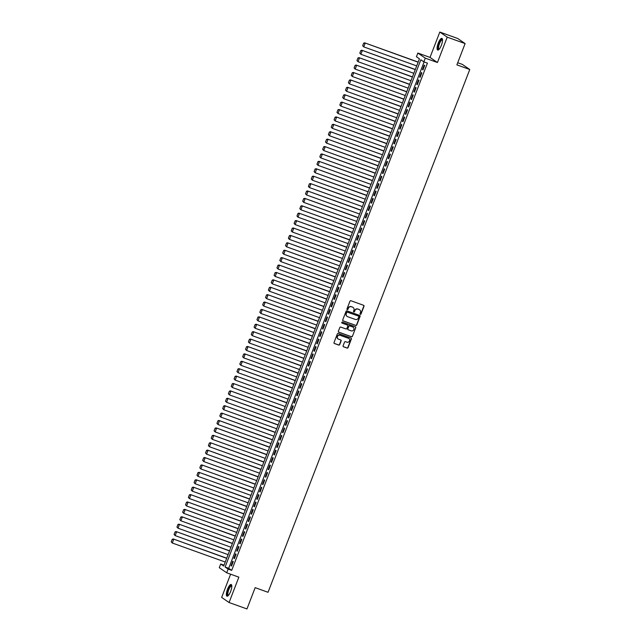 <?xml version="1.0" encoding="UTF-8"?>
<svg xmlns="http://www.w3.org/2000/svg" width="641" height="641" viewBox="0 0 641 641"><rect width="100%" height="100%" fill="white"/><g stroke="black" fill="none" stroke-linecap="round" stroke-linejoin="round"><path stroke-width="0.96" d="M360.33 314.322A0.545 0.521 124.6 0 0 361.019 313.994L364 306.27A0.785 0.745 124.6 0 0 363.583 305.292L350.939 300.749A0.785 0.745 124.6 0 0 349.962 301.222L346.981 308.946A0.545 0.521 124.6 0 0 347.278 309.627A0.545 0.521 124.6 0 0 347.959 309.299L348.343 308.297A2.5 2.38 124.6 0 1 351.492 306.783L352.542 307.159A2.5 2.38 124.6 0 1 353.896 310.292L353.512 311.294A0.545 0.521 124.6 0 0 353.8 311.975A0.545 0.521 124.6 0 0 354.489 311.646L354.874 310.645A2.5 2.38 124.6 0 1 358.023 309.13L359.072 309.507A2.5 2.38 124.6 0 1 360.426 312.64L360.042 313.641A0.545 0.521 124.6 0 0 360.33 314.322M360.13 314.186L360.13 314.186A0.545 0.521 124.6 0 0 360.819 313.858L363.8 306.134A0.785 0.745 124.6 0 0 363.639 305.316M347.069 309.491L347.069 309.491A0.545 0.521 124.6 0 0 347.759 309.162L348.343 308.297M353.6 311.838L353.6 311.838A0.545 0.521 124.6 0 0 354.289 311.51L354.874 310.645M230.64 591.419A6.21 1.843 -70.2 0 0 231.177 584.504A6.21 1.843 -70.2 0 0 227.507 589.263A6.21 1.843 -70.2 0 0 226.97 596.186A6.21 1.843 -70.2 0 0 230.64 591.419M441.361 45.303A6.21 1.843 -70.2 0 0 441.897 38.388A6.21 1.843 -70.2 0 0 438.236 43.155A6.21 1.843 -70.2 0 0 437.699 50.07A6.21 1.843 -70.2 0 0 441.361 45.303M343.103 345.811A0.785 0.745 124.6 0 0 343.528 346.789L347.077 348.063A0.785 0.745 124.6 0 0 348.055 347.59L351.364 339.017A0.785 0.745 124.6 0 0 350.947 338.031L338.304 333.488A0.785 0.745 124.6 0 0 337.326 333.969L334.017 342.542A0.785 0.745 124.6 0 0 334.434 343.52L338.72 345.058A0.785 0.745 124.6 0 0 339.698 344.586L341.116 340.916A0.785 0.745 124.6 0 0 340.7 339.938L338.568 339.177A2.091 1.987 124.6 0 1 337.551 336.317A2.091 1.987 124.6 0 1 340.075 335.283L348.392 338.272A2.091 1.987 124.6 0 1 349.417 341.132A2.091 1.987 124.6 0 1 346.893 342.166L345.507 341.669A0.785 0.745 124.6 0 0 344.521 342.142L343.103 345.811M228.124 569.088L226.69 572.79L219.278 567.686L220.704 563.984L223.709 566.051L419.438 58.812L416.434 56.745L417.86 53.043L425.279 58.147L423.845 61.848L420.841 59.781L225.111 567.013L228.124 569.088L231.697 570.37L427.427 63.13L423.845 61.848M465.11 43.58L447.226 37.154L439.806 32.05L457.69 38.476L465.11 43.58L456.889 64.869L469.765 69.5L268.042 592.292L255.166 587.661L246.953 608.95L229.069 602.524L238.853 577.156L226.69 572.79M439.806 32.05L430.023 57.41L437.434 62.514L447.226 37.154M437.434 62.514L425.279 58.147M355.795 325.46A0.785 0.745 124.6 0 0 356.781 324.987L360.09 316.406A0.785 0.745 124.6 0 0 359.665 315.428L347.029 310.885A0.785 0.745 124.6 0 0 346.044 311.358L342.735 319.939A0.785 0.745 124.6 0 0 343.159 320.917L355.595 325.324A0.785 0.745 124.6 0 0 356.58 324.851L359.889 316.269A0.785 0.745 124.6 0 0 359.721 315.452M355.731 327.711L352.422 336.285A0.785 0.745 124.6 0 1 351.436 336.765L338.801 332.222A0.785 0.745 124.6 0 1 338.376 331.237L339.794 327.567A0.785 0.745 124.6 0 1 340.772 327.094L345.9 328.937A0.785 0.745 124.6 0 0 346.885 328.464L347.823 326.029A0.785 0.745 124.6 0 0 347.398 325.051L342.062 323.128A0.545 0.521 124.6 0 1 341.797 322.383A0.545 0.521 124.6 0 1 342.454 322.111L355.306 326.734A0.785 0.745 124.6 0 1 355.731 327.711L352.422 336.285M230.608 574.2L221.65 597.42L229.069 602.524M422.972 69.909L424.687 65.462L424.182 65.118L422.467 69.565L422.972 69.909M420.111 77.313L421.826 72.874L421.329 72.529L419.615 76.968L420.111 77.313M417.259 84.716L418.974 80.277L418.469 79.933L416.754 84.372L417.259 84.716M414.398 92.128L416.113 87.681L415.616 87.336L413.902 91.775L414.398 92.128M411.538 99.531L413.253 95.084L412.756 94.74L411.041 99.187L411.538 99.531M408.686 106.935L410.4 102.488L409.895 102.143L408.181 106.59L408.686 106.935M405.825 114.338L407.54 109.899L407.043 109.547L405.328 113.994L405.825 114.338M402.973 121.742L404.687 117.303L404.183 116.958L402.468 121.397L402.973 121.742M400.112 129.145L401.827 124.707L401.322 124.362L399.615 128.801L400.112 129.145M397.252 136.557L398.966 132.11L398.47 131.766L396.755 136.204L397.252 136.557M394.399 143.961L396.114 139.514L395.609 139.169L393.895 143.616L394.399 143.961M391.539 151.364L393.254 146.917L392.757 146.573L391.042 151.02L391.539 151.364M388.686 158.768L390.401 154.329L389.896 153.984L388.182 158.423L388.686 158.768M385.826 166.171L387.541 161.732L387.036 161.388L385.321 165.827L385.826 166.171M382.965 173.575L384.68 169.136L384.183 168.791L382.469 173.23L382.965 173.575M380.113 180.986L381.828 176.539L381.323 176.195L379.608 180.642L380.113 180.986M377.253 188.39L378.967 183.943L378.47 183.598L376.756 188.045L377.253 188.39M374.4 195.793L376.115 191.347L375.61 191.002L373.895 195.449L374.4 195.793M371.54 203.197L373.254 198.758L372.75 198.414L371.035 202.852L371.54 203.197M368.679 210.601L370.394 206.162L369.897 205.817L368.182 210.256L368.679 210.601M365.827 218.004L367.541 213.565L367.037 213.221L365.322 217.66L365.827 218.004M362.966 225.416L364.681 220.969L364.184 220.624L362.469 225.071L362.966 225.416M360.114 232.819L361.82 228.372L361.324 228.028L359.609 232.475L360.114 232.819M357.253 240.223L358.968 235.776L358.463 235.431L356.749 239.878L357.253 240.223M354.393 247.626L356.108 243.187L355.611 242.843L353.896 247.282L354.393 247.626M351.54 255.03L353.255 250.591L352.75 250.246L351.036 254.685L351.54 255.03M348.68 262.433L350.395 257.994L349.898 257.65L348.183 262.089L348.68 262.433M345.82 269.845L347.534 265.398L347.037 265.054L345.323 269.5L345.82 269.845M342.967 277.249L344.682 272.802L344.177 272.457L342.462 276.904L342.967 277.249M340.107 284.652L341.821 280.205L341.324 279.861L339.61 284.308L340.107 284.652M337.254 292.056L338.969 287.617L338.464 287.272L336.749 291.711L337.254 292.056M334.394 299.459L336.108 295.02L335.604 294.676L333.897 299.115L334.394 299.459M331.533 306.871L333.248 302.424L332.751 302.079L331.036 306.518L331.533 306.871M328.681 314.274L330.395 309.827L329.891 309.483L328.176 313.93L328.681 314.274M325.82 321.678L327.535 317.231L327.038 316.886L325.324 321.333L325.82 321.678M322.968 329.081L324.683 324.642L324.178 324.29L322.463 328.737L322.968 329.081M320.107 336.485L321.822 332.046L321.317 331.701L319.603 336.14L320.107 336.485M317.247 343.888L318.962 339.45L318.465 339.105L316.75 343.544L317.247 343.888M314.394 351.3L316.109 346.853L315.604 346.509L313.89 350.947L314.394 351.3M311.534 358.704L313.249 354.257L312.752 353.912L311.037 358.359L311.534 358.704M308.682 366.107L310.396 361.66L309.891 361.316L308.177 365.763L308.682 366.107M305.821 373.511L307.536 369.072L307.031 368.719L305.316 373.166L305.821 373.511M302.961 380.914L304.675 376.475L304.179 376.131L302.464 380.57L302.961 380.914M300.108 388.318L301.823 383.879L301.318 383.534L299.603 387.973L300.108 388.318M297.248 395.729L298.962 391.282L298.466 390.938L296.751 395.385L297.248 395.729M294.395 403.133L296.102 398.686L295.605 398.341L293.89 402.788L294.395 403.133M291.535 410.536L293.249 406.09L292.745 405.745L291.03 410.192L291.535 410.536M288.674 417.94L290.389 413.501L289.892 413.157L288.178 417.595L288.674 417.94M285.822 425.344L287.537 420.905L287.032 420.56L285.317 424.999L285.822 425.344M282.961 432.747L284.676 428.308L284.179 427.964L282.465 432.403L282.961 432.747M280.101 440.159L281.816 435.712L281.319 435.367L279.604 439.814L280.101 440.159M277.249 447.562L278.963 443.115L278.458 442.771L276.744 447.218L277.249 447.562M274.388 454.966L276.103 450.519L275.606 450.174L273.891 454.621L274.388 454.966M271.536 462.369L273.25 457.93L272.745 457.586L271.031 462.025L271.536 462.369M268.675 469.773L270.39 465.334L269.885 464.989L268.178 469.428L268.675 469.773M265.815 477.176L267.529 472.738L267.033 472.393L265.318 476.832L265.815 477.176M262.962 484.588L264.677 480.141L264.172 479.797L262.457 484.243L262.962 484.588M260.102 491.992L261.816 487.545L261.32 487.2L259.605 491.647L260.102 491.992M257.249 499.395L258.964 494.948L258.459 494.604L256.745 499.051L257.249 499.395M254.389 506.799L256.104 502.36L255.599 502.015L253.884 506.454L254.389 506.799M251.528 514.202L253.243 509.763L252.746 509.419L251.032 513.858L251.528 514.202M248.676 521.606L250.391 517.167L249.886 516.822L248.171 521.261L248.676 521.606M245.815 529.017L247.53 524.57L247.033 524.226L245.319 528.673L245.815 529.017M242.963 536.421L244.678 531.974L244.173 531.629L242.458 536.076L242.963 536.421M240.103 543.824L241.817 539.385L241.312 539.033L239.598 543.48L240.103 543.824M237.242 551.228L238.957 546.789L238.46 546.444L236.745 550.883L237.242 551.228M234.39 558.632L236.104 554.193L235.6 553.848L233.885 558.287L234.39 558.632M424.086 61.937L228.693 568.303L231.697 570.37M232.747 561.252L231.032 565.691L231.529 566.043L233.244 561.596L232.747 561.252M469.765 69.5L462.353 64.396L457.714 62.73M224.046 565.178L220.704 563.984M430.023 57.41L417.86 53.043M228.693 568.303L225.111 567.013M422.467 69.565L423.028 69.765M419.615 76.968L420.167 77.168M416.754 84.372L417.315 84.572M413.902 91.775L414.455 91.975M411.041 99.187L411.594 99.387M408.181 106.59L408.742 106.791M405.328 113.994L405.881 114.194M402.468 121.397L403.029 121.598M399.615 128.801L400.168 129.001M396.755 136.204L397.308 136.405M393.895 143.616L394.455 143.816M391.042 151.02L391.595 151.22M388.182 158.423L388.742 158.623M385.321 165.827L385.882 166.027M382.469 173.23L383.022 173.431M379.608 180.642L380.169 180.842M376.756 188.045L377.309 188.246M373.895 195.449L374.456 195.649M371.035 202.852L371.596 203.053M368.182 210.256L368.735 210.456M365.322 217.66L365.883 217.86M362.469 225.071L363.022 225.271M359.609 232.475L360.162 232.675M356.749 239.878L357.309 240.079M353.896 247.282L354.449 247.482M351.036 254.685L351.597 254.886M348.183 262.089L348.736 262.289M345.323 269.5L345.876 269.701M342.462 276.904L343.023 277.104M339.61 284.308L340.163 284.508M336.749 291.711L337.31 291.911M333.897 299.115L334.45 299.315M331.036 306.518L331.589 306.719M328.176 313.93L328.737 314.13M325.324 321.333L325.876 321.534M322.463 328.737L323.024 328.937M319.603 336.14L320.163 336.341M316.75 343.544L317.303 343.744M313.89 350.947L314.451 351.148M311.037 358.359L311.59 358.559M308.177 365.763L308.738 365.963M305.316 373.166L305.877 373.366M302.464 380.57L303.017 380.77M299.603 387.973L300.164 388.174M296.751 395.385L297.304 395.577M293.89 402.788L294.443 402.989M291.03 410.192L291.591 410.392M288.178 417.595L288.73 417.796M285.317 424.999L285.878 425.199M282.465 432.403L283.018 432.603M279.604 439.814L280.157 440.014M276.744 447.218L277.305 447.418M273.891 454.621L274.444 454.822M271.031 462.025L271.592 462.225M268.178 469.428L268.731 469.629M265.318 476.832L265.871 477.032M262.457 484.243L263.018 484.444M259.605 491.647L260.158 491.847M256.745 499.051L257.305 499.251M253.884 506.454L254.445 506.654M251.032 513.858L251.584 514.058M248.171 521.261L248.732 521.462M245.319 528.673L245.872 528.873M242.458 536.076L243.019 536.277M239.598 543.48L240.159 543.68M236.745 550.883L237.298 551.084M233.885 558.287L234.446 558.487M231.032 565.691L231.585 565.891M359.497 309.707A2.5 2.38 124.6 0 0 358.872 309.371L359.072 309.507M354.673 310.508A2.5 2.38 124.6 0 1 357.822 308.986L358.872 309.371M352.967 307.36A2.5 2.38 124.6 0 0 352.342 307.023L352.542 307.159M348.143 308.161A2.5 2.38 124.6 0 1 351.292 306.638L352.342 307.023M342.903 320.756A0.785 0.745 124.6 0 0 342.959 320.78L355.595 325.324M358.8 316.854A0.545 0.521 124.6 0 0 358.303 316.029L347.406 312.183A0.545 0.521 124.6 0 0 346.717 312.512L346.316 313.569A2.5 2.38 124.6 0 0 347.662 316.702L355.25 319.426A2.5 2.38 124.6 0 0 358.391 317.912L358.8 316.854M347.045 316.366A2.5 2.38 124.6 0 1 346.116 313.433L346.517 312.375A0.545 0.521 124.6 0 1 347.206 312.047L358.303 316.029M338.544 332.054A0.785 0.745 124.6 0 0 338.6 332.078L351.236 336.621A0.785 0.745 124.6 0 0 352.221 336.148M347.454 325.075A0.785 0.745 124.6 0 0 347.198 324.907L342.062 323.128M351.22 330.852A2.091 1.987 124.6 0 0 353.151 327.182A2.091 1.987 124.6 0 0 352.718 326.958L349.786 325.908A0.785 0.745 124.6 0 0 348.808 326.381L347.863 328.817A0.785 0.745 124.6 0 0 348.287 329.795L351.22 330.852M353.055 327.118A2.091 1.987 124.6 0 0 352.518 326.822L352.718 326.958M348.031 329.634A0.785 0.745 124.6 0 1 347.662 328.681L348.608 326.245A0.785 0.745 124.6 0 1 349.585 325.772L352.518 326.822M355.531 327.575A0.785 0.745 124.6 0 0 355.362 326.758M348.728 338.432A2.091 1.987 124.6 0 0 348.191 338.136L348.392 338.272M338.039 338.881A2.091 1.987 124.6 0 1 339.874 335.147L348.191 338.136M334.177 343.36A0.785 0.745 124.6 0 0 334.233 343.384L338.52 344.922A0.785 0.745 124.6 0 0 339.498 344.449L340.916 340.78A0.785 0.745 124.6 0 0 340.756 339.962M343.272 346.629A0.785 0.745 124.6 0 0 343.328 346.653L346.877 347.927A0.785 0.745 124.6 0 0 347.855 347.454L351.164 338.873A0.785 0.745 124.6 0 0 351.004 338.055M418.18 62.065L364.665 42.827L418.124 62.209M416.698 65.911L363.743 46.881L362.67 45.743L363.671 43.155L362.67 45.743M363.872 43.292L365.17 43.171L363.743 46.881L362.878 45.888M363.671 43.155L364.665 42.827M438.989 49.469A5.376 1.594 109.8 0 1 439.021 43.5A5.376 1.594 109.8 0 1 442.506 39.67M442.522 39.934A4.976 1.474 -70.2 0 0 442.41 39.878A4.976 1.474 -70.2 0 0 439.478 43.7A4.976 1.474 -70.2 0 0 439.045 49.245A4.976 1.474 -70.2 0 0 439.165 49.269M442.186 38.604A6.17 1.827 -70.2 0 0 438.821 43.364A6.17 1.827 -70.2 0 0 438.059 50.086M228.26 595.577A5.376 1.594 109.8 0 1 227.619 591.763A5.376 1.594 109.8 0 1 230.64 585.754A5.376 1.594 109.8 0 1 231.778 585.786M231.794 586.05A4.976 1.474 -70.2 0 0 231.689 585.994A4.976 1.474 -70.2 0 0 230.92 586.235A4.976 1.474 -70.2 0 0 228.276 591.226A4.976 1.474 -70.2 0 0 228.324 595.361A4.976 1.474 -70.2 0 0 228.436 595.385M231.457 584.712A6.17 1.827 -70.2 0 0 230.784 585.041A6.17 1.827 -70.2 0 0 227.635 590.802A6.17 1.827 -70.2 0 0 227.331 596.202M415.328 69.468L361.812 50.238L415.272 69.613M413.838 73.322L360.883 54.285L359.817 53.155L360.819 50.559L359.817 53.155M361.019 50.695L362.309 50.583L360.883 54.285L360.018 53.291M360.819 50.559L361.812 50.238M412.467 76.88L358.952 57.642L412.411 77.024M410.985 80.726L358.023 61.688L356.957 60.558L357.958 57.962L356.957 60.558M358.159 58.099L359.457 57.986L358.023 61.688L357.157 60.695M357.958 57.962L358.952 57.642M409.615 84.283L356.1 65.045L409.559 84.428M408.125 88.129L355.17 69.092L354.104 67.962L355.098 65.366L354.104 67.962M355.298 65.51L356.596 65.39L355.17 69.092L354.305 68.098M355.098 65.366L356.1 65.045M406.755 91.687L353.239 72.449L406.698 91.831M405.272 95.533L352.31 76.495L351.244 75.366L352.246 72.778L351.244 75.366M352.446 72.914L353.736 72.794L352.31 76.495L351.444 75.502M352.246 72.778L353.239 72.449M403.894 99.091L350.379 79.853L403.838 99.235M402.412 102.937L349.457 83.899L348.384 82.769L349.385 80.181L348.384 82.769M349.585 80.317L350.883 80.197L349.457 83.899L348.584 82.905M349.385 80.181L350.379 79.853M401.042 106.494L347.526 87.256L400.986 106.638M399.551 110.34L346.597 91.31L345.531 90.173L346.533 87.585L345.531 90.173M346.733 87.721L348.023 87.601L346.597 91.31L345.731 90.317M346.533 87.585L347.526 87.256M398.181 113.898L344.666 94.668L398.125 114.042M396.699 117.752L343.736 98.714L342.671 97.584L343.672 94.988L342.671 97.584M343.872 95.124L345.17 95.012L343.736 98.714L342.871 97.72M343.672 94.988L344.666 94.668M395.321 121.309L341.805 102.071L395.273 121.453M393.838 125.155L340.884 106.118L339.818 104.988L340.812 102.392L339.818 104.988M341.012 102.528L342.31 102.416L340.884 106.118L340.018 105.124M340.812 102.392L341.805 102.071M392.468 128.713L338.953 109.475L392.412 128.857M390.986 132.559L338.023 113.521L336.958 112.391L337.959 109.795L336.958 112.391M338.16 109.94L339.45 109.819L338.023 113.521L337.158 112.528M337.959 109.795L338.953 109.475M389.608 136.116L336.092 116.878L389.552 136.261M388.125 139.962L335.163 120.925L334.097 119.795L335.099 117.207L334.097 119.795M335.299 117.343L336.597 117.223L335.163 120.925L334.298 119.931M335.099 117.207L336.092 116.878M386.755 143.52L333.24 124.282L386.699 143.664M385.265 147.366L332.31 128.328L331.245 127.198L332.246 124.61L331.245 127.198M332.447 124.747L333.737 124.626L332.31 128.328L331.445 127.335M332.246 124.61L333.24 124.282M383.895 150.923L330.379 131.685L383.839 151.068M382.413 154.769L329.45 135.74L328.384 134.602L329.386 132.014L328.384 134.602M329.586 132.15L330.884 132.03L329.45 135.74L328.585 134.746M329.386 132.014L330.379 131.685M381.034 158.327L327.519 139.097L380.978 158.479M379.552 162.181L326.598 143.143L325.532 142.014L326.525 139.417L325.532 142.014M326.726 139.554L328.024 139.442L326.598 143.143L325.732 142.15M326.525 139.417L327.519 139.097M378.182 165.739L324.666 146.501L378.126 165.883M376.7 169.585L323.737 150.547L322.671 149.417L323.673 146.821L322.671 149.417M323.873 146.965L325.163 146.845L323.737 150.547L322.872 149.553M323.673 146.821L324.666 146.501M375.322 173.142L321.806 153.904L375.265 173.286M373.839 176.988L320.877 157.95L319.811 156.821L320.812 154.225L319.811 156.821M321.013 154.369L322.311 154.249L320.877 157.95L320.011 156.957M320.812 154.225L321.806 153.904M372.469 180.546L318.954 161.308L372.413 180.69M370.979 184.392L318.024 165.354L316.958 164.224L317.96 161.636L316.958 164.224M318.16 161.772L319.45 161.652L318.024 165.354L317.159 164.36M317.96 161.636L318.954 161.308M369.609 187.949L316.093 168.711L369.553 188.093M368.126 191.795L315.164 172.758L314.098 171.628L315.1 169.04L314.098 171.628M315.3 169.176L316.598 169.056L315.164 172.758L314.298 171.764M315.1 169.04L316.093 168.711M366.748 195.353L313.233 176.115L366.692 195.497M365.266 199.199L312.311 180.169L311.246 179.031L312.239 176.443L311.246 179.031M312.439 176.579L313.737 176.467L312.311 180.169L311.446 179.176M312.239 176.443L313.233 176.115M363.896 202.756L310.38 183.526L363.84 202.909M362.413 206.61L309.451 187.573L308.385 186.443L309.387 183.847L308.385 186.443M309.587 183.983L310.877 183.871L309.451 187.573L308.585 186.579M309.387 183.847L310.38 183.526M361.035 210.168L307.52 190.93L360.979 210.312M359.553 214.014L306.59 194.976L305.525 193.846L306.526 191.25L305.525 193.846M306.727 191.395L308.025 191.274L306.59 194.976L305.725 193.983M306.526 191.25L307.52 190.93M358.183 217.571L304.667 198.333L358.127 217.716M356.692 221.417L303.738 202.38L302.672 201.25L303.674 198.654L302.672 201.25M303.874 198.798L305.164 198.678L303.738 202.38L302.873 201.386M303.674 198.654L304.667 198.333M355.322 224.975L301.807 205.737L355.266 225.119M353.84 228.821L300.877 209.783L299.812 208.654L300.813 206.065L299.812 208.654M301.014 206.202L302.312 206.082L300.877 209.783L300.012 208.79M300.813 206.065L301.807 205.737M352.462 232.379L298.946 213.141L352.406 232.523M350.98 236.225L298.025 217.187L296.959 216.057L297.953 213.469L296.959 216.057M298.153 213.605L299.451 213.485L298.025 217.187L297.16 216.201M297.953 213.469L298.946 213.141M349.609 239.782L296.094 220.544L349.553 239.926M348.119 243.628L295.164 224.598L294.099 223.461L295.1 220.873L294.099 223.461M295.301 221.009L296.591 220.897L295.164 224.598L294.299 223.605M295.1 220.873L296.094 220.544M346.749 247.194L293.233 227.956L346.693 247.338M345.267 251.04L292.304 232.002L291.238 230.872L292.24 228.276L291.238 230.872M292.44 228.412L293.738 228.3L292.304 232.002L291.439 231.008M292.24 228.276L293.233 227.956M343.897 254.597L290.381 235.359L343.84 254.741M342.406 258.443L289.452 239.405L288.386 238.276L289.379 235.68L288.386 238.276M289.588 235.824L290.878 235.704L289.452 239.405L288.586 238.412M289.379 235.68L290.381 235.359M341.036 262.001L287.521 242.763L340.98 262.145M339.554 265.847L286.591 246.809L285.525 245.679L286.527 243.091L285.525 245.679M286.727 243.227L288.017 243.107L286.591 246.809L285.726 245.815M286.527 243.091L287.521 242.763M338.176 269.404L284.66 250.166L338.119 269.549M336.693 273.25L283.739 254.213L282.665 253.083L283.667 250.495L282.665 253.083M283.867 250.631L285.165 250.511L283.739 254.213L282.865 253.219M283.667 250.495L284.66 250.166M335.323 276.808L281.808 257.57L335.267 276.952M333.833 280.654L280.878 261.616L279.813 260.486L280.814 257.898L279.813 260.486M281.014 258.035L282.304 257.914L280.878 261.616L280.013 260.631M280.814 257.898L281.808 257.57M332.463 284.211L278.947 264.981L332.407 284.356M330.98 288.065L278.018 269.028L276.952 267.89L277.954 265.302L276.952 267.89M278.154 265.438L279.452 265.326L278.018 269.028L277.152 268.034M277.954 265.302L278.947 264.981M329.61 291.623L276.095 272.385L329.554 291.767M328.12 295.469L275.165 276.431L274.1 275.301L275.093 272.705L274.1 275.301M275.293 272.842L276.591 272.729L275.165 276.431L274.3 275.438M275.093 272.705L276.095 272.385M326.75 299.026L273.234 279.788L326.694 299.171M325.267 302.873L272.305 283.835L271.239 282.705L272.241 280.109L271.239 282.705M272.441 280.253L273.731 280.133L272.305 283.835L271.439 282.841M272.241 280.109L273.234 279.788M323.889 306.43L270.374 287.192L323.833 306.574M322.407 310.276L269.452 291.238L268.379 290.109L269.38 287.521L268.379 290.109M269.581 287.657L270.879 287.537L269.452 291.238L268.579 290.245M269.38 287.521L270.374 287.192M321.037 313.834L267.521 294.596L320.981 313.978M319.547 317.68L266.592 298.642L265.526 297.512L266.528 294.924L265.526 297.512M266.728 295.06L268.018 294.94L266.592 298.642L265.727 297.648M266.528 294.924L267.521 294.596M318.176 321.237L264.661 301.999L318.12 321.381M316.694 325.083L263.731 306.053L262.666 304.916L263.667 302.328L262.666 304.916M263.868 302.464L265.166 302.344L263.731 306.053L262.866 305.06M263.667 302.328L264.661 301.999M315.316 328.641L261.8 309.411L315.26 328.785M313.834 332.495L260.879 313.457L259.813 312.327L260.807 309.731L259.813 312.327M261.007 309.867L262.305 309.755L260.879 313.457L260.014 312.463M260.807 309.731L261.8 309.411M312.463 336.052L258.948 316.814L312.407 336.196M310.981 339.898L258.019 320.861L256.953 319.731L257.954 317.135L256.953 319.731M258.155 317.271L259.445 317.159L258.019 320.861L257.153 319.867M257.954 317.135L258.948 316.814M309.603 343.456L256.088 324.218L309.547 343.6M308.121 347.302L255.158 328.264L254.092 327.134L255.094 324.538L254.092 327.134M255.294 324.683L256.592 324.562L255.158 328.264L254.293 327.271M255.094 324.538L256.088 324.218M306.751 350.859L253.235 331.621L306.694 351.004M305.26 354.705L252.306 335.668L251.24 334.538L252.242 331.95L251.24 334.538M252.442 332.086L253.732 331.966L252.306 335.668L251.44 334.674M252.242 331.95L253.235 331.621M303.89 358.263L250.375 339.025L303.834 358.407M302.408 362.109L249.445 343.071L248.379 341.941L249.381 339.353L248.379 341.941M249.581 339.49L250.879 339.369L249.445 343.071L248.58 342.078M249.381 339.353L250.375 339.025M301.03 365.666L247.514 346.428L300.974 365.811M299.547 369.512L246.593 350.483L245.527 349.345L246.521 346.757L245.527 349.345M246.721 346.893L248.019 346.773L246.593 350.483L245.727 349.489M246.521 346.757L247.514 346.428M298.177 373.07L244.662 353.84L298.121 373.222M296.695 376.924L243.732 357.886L242.667 356.757L243.668 354.161L242.667 356.757M243.868 354.297L245.158 354.185L243.732 357.886L242.867 356.893M243.668 354.161L244.662 353.84M295.317 380.482L241.801 361.244L295.261 380.626M293.834 384.328L240.872 365.29L239.806 364.16L240.808 361.564L239.806 364.16M241.008 361.7L242.306 361.588L240.872 365.29L240.006 364.296M240.808 361.564L241.801 361.244M292.464 387.885L238.949 368.647L292.408 388.029M290.974 391.731L238.019 372.693L236.954 371.564L237.955 368.968L236.954 371.564M238.156 369.112L239.446 368.992L238.019 372.693L237.154 371.7M237.955 368.968L238.949 368.647M289.604 395.289L236.088 376.051L289.548 395.433M288.121 399.135L235.159 380.097L234.093 378.967L235.095 376.379L234.093 378.967M235.295 376.515L236.593 376.395L235.159 380.097L234.294 379.103M235.095 376.379L236.088 376.051M286.743 402.692L233.228 383.454L286.687 402.836M285.261 406.538L232.306 387.501L231.241 386.371L232.234 383.783L231.241 386.371M232.435 383.919L233.733 383.799L232.306 387.501L231.441 386.507M232.234 383.783L233.228 383.454M283.891 410.096L230.375 390.858L283.835 410.24M282.401 413.942L229.446 394.912L228.38 393.774L229.382 391.186L228.38 393.774M229.582 391.322L230.872 391.21L229.446 394.912L228.581 393.919M229.382 391.186L230.375 390.858M281.03 417.499L227.515 398.269L280.974 417.652M279.548 421.353L226.585 402.316L225.52 401.186L226.521 398.59L225.52 401.186M226.722 398.726L228.02 398.614L226.585 402.316L225.72 401.322M226.521 398.59L227.515 398.269M278.178 424.911L224.662 405.673L278.122 425.055M276.688 428.757L223.733 409.719L222.667 408.589L223.669 405.993L222.667 408.589M223.869 406.138L225.159 406.017L223.733 409.719L222.868 408.726M223.669 405.993L224.662 405.673M275.318 432.314L221.802 413.076L275.261 432.459M273.835 436.16L220.873 417.123L219.807 415.993L220.808 413.397L219.807 415.993M221.009 413.541L222.299 413.421L220.873 417.123L220.007 416.129M220.808 413.397L221.802 413.076M272.457 439.718L218.942 420.48L272.401 439.862M270.975 443.564L218.02 424.526L216.946 423.397L217.948 420.808L216.946 423.397M218.148 420.945L219.446 420.825L218.02 424.526L217.147 423.533M217.948 420.808L218.942 420.48M269.605 447.122L216.089 427.884L269.549 447.266M268.114 450.968L215.16 431.93L214.094 430.8L215.096 428.212L214.094 430.8M215.296 428.348L216.586 428.228L215.16 431.93L214.294 430.944M215.096 428.212L216.089 427.884M266.744 454.525L213.229 435.287L266.688 454.669M265.262 458.371L212.299 439.341L211.234 438.204L212.235 435.616L211.234 438.204M212.435 435.752L213.733 435.64L212.299 439.341L211.434 438.348M212.235 435.616L213.229 435.287M263.892 461.929L210.376 442.699L263.836 462.081M262.401 465.783L209.447 446.745L208.381 445.615L209.375 443.019L208.381 445.615M209.575 443.155L210.873 443.043L209.447 446.745L208.581 445.751M209.375 443.019L210.376 442.699M261.031 469.34L207.516 450.102L260.975 469.484M259.549 473.186L206.586 454.148L205.521 453.019L206.522 450.423L205.521 453.019M206.722 450.567L208.013 450.447L206.586 454.148L205.721 453.155M206.522 450.423L207.516 450.102M258.171 476.744L204.655 457.506L258.115 476.888M256.688 480.59L203.734 461.552L202.66 460.422L203.662 457.834L202.66 460.422M203.862 457.97L205.16 457.85L203.734 461.552L202.86 460.558M203.662 457.834L204.655 457.506M255.318 484.147L201.803 464.909L255.262 484.292M253.828 487.993L200.873 468.956L199.808 467.826L200.809 465.238L199.808 467.826M201.01 465.374L202.3 465.254L200.873 468.956L200.008 467.962M200.809 465.238L201.803 464.909M252.458 491.551L198.942 472.313L252.402 491.695M250.976 495.397L198.013 476.359L196.947 475.229L197.949 472.641L196.947 475.229M198.149 472.778L199.447 472.657L198.013 476.359L197.148 475.374M197.949 472.641L198.942 472.313M249.597 498.954L196.082 479.724L249.549 499.099M248.115 502.808L195.16 483.771L194.095 482.633L195.088 480.045L194.095 482.633M195.289 480.181L196.587 480.069L195.16 483.771L194.295 482.777M195.088 480.045L196.082 479.724M246.745 506.366L193.229 487.128L246.689 506.51M245.263 510.212L192.3 491.174L191.234 490.045L192.236 487.448L191.234 490.045M192.436 487.585L193.726 487.472L192.3 491.174L191.435 490.181M192.236 487.448L193.229 487.128M243.884 513.77L190.369 494.532L243.828 513.914M242.402 517.616L189.44 498.578L188.374 497.448L189.375 494.852L188.374 497.448M189.576 494.996L190.874 494.876L189.44 498.578L188.574 497.584M189.375 494.852L190.369 494.532M241.032 521.173L187.517 501.935L240.976 521.317M239.542 525.019L186.587 505.981L185.521 504.852L186.523 502.264L185.521 504.852M186.723 502.4L188.013 502.28L186.587 505.981L185.722 504.988M186.523 502.264L187.517 501.935M238.172 528.577L184.656 509.339L238.115 528.721M236.689 532.423L183.727 513.385L182.661 512.255L183.663 509.667L182.661 512.255M183.863 509.803L185.161 509.683L183.727 513.385L182.861 512.391M183.663 509.667L184.656 509.339M235.311 535.98L181.796 516.742L235.255 536.124M233.829 539.826L180.874 520.796L179.809 519.659L180.802 517.071L179.809 519.659M181.002 517.207L182.3 517.087L180.874 520.796L180.009 519.803M180.802 517.071L181.796 516.742M232.459 543.384L178.943 524.154L232.403 543.528M230.976 547.238L178.014 528.2L176.948 527.07L177.95 524.474L176.948 527.07M178.15 524.61L179.44 524.498L178.014 528.2L177.148 527.206M177.95 524.474L178.943 524.154M229.598 550.795L176.083 531.557L229.542 550.94M228.116 554.641L175.153 535.604L174.088 534.474L175.089 531.878L174.088 534.474M175.289 532.014L176.587 531.902L175.153 535.604L174.288 534.61M175.089 531.878L176.083 531.557M226.746 558.199L173.23 538.961L226.69 558.343M225.255 562.045L172.301 543.007L171.235 541.877L172.237 539.281L171.235 541.877M172.437 539.426L173.727 539.305L172.301 543.007L171.435 542.014M172.237 539.281L173.23 538.961"/></g></svg>
